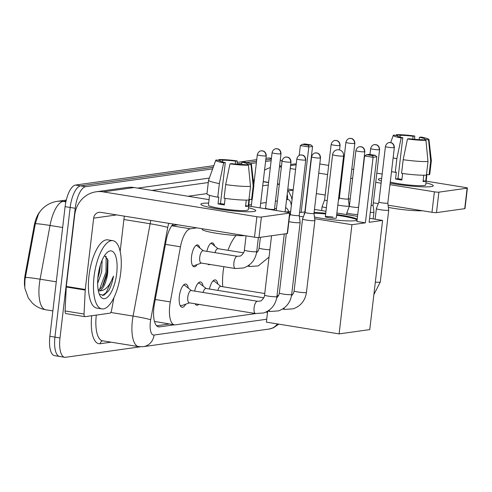 <?xml version="1.0" encoding="UTF-8"?>
<svg xmlns="http://www.w3.org/2000/svg" width="492" height="492" viewBox="0 0 492 492"><rect width="100%" height="100%" fill="white"/><g stroke="black" fill="none" stroke-linecap="round" stroke-linejoin="round"><path stroke-width="0.74" d="M206.849 251.344A11.058 4.139 -80.8 0 1 212.353 242.882A11.058 4.139 -80.8 0 1 214.592 245.938M197.144 264.579A11.058 4.139 -80.8 0 1 194.057 266.781A11.058 4.139 -80.8 0 1 191.56 256.461A11.058 4.139 -80.8 0 1 197.587 244.948A11.058 4.139 -80.8 0 1 199.826 248.011M209.414 289.025A11.759 4.403 -80.8 0 1 215.293 279.905A11.759 4.403 -80.8 0 1 217.858 284.007M194.648 291.098A11.759 4.403 -80.8 0 1 200.533 281.978A11.759 4.403 -80.8 0 1 203.098 286.08M185.736 304.185A11.759 4.403 -80.8 0 1 182.009 307.272A11.759 4.403 -80.8 0 1 179.352 296.295A11.759 4.403 -80.8 0 1 185.767 284.05A11.759 4.403 -80.8 0 1 188.331 288.146M196.849 227.87L190.336 228.786A20.732 7.767 99.2 0 0 180.472 246.806L170.3 301.922A20.732 7.767 99.2 0 0 169.765 305.495A20.732 7.767 99.2 0 0 174.451 324.837A20.732 7.767 99.2 0 0 175.355 324.843L255.735 313.57M40.344 211.296A18.659 6.986 99.2 0 0 34.145 225.969L25.246 274.198A18.659 6.986 99.2 0 0 24.76 277.414A18.659 6.986 99.2 0 0 24.6 286.086M177.833 224.795L171.849 225.637M154.463 321.411L174.451 324.837M210.035 264.462A11.058 4.139 -80.8 0 1 208.823 264.708A11.058 4.139 -80.8 0 1 207.759 264.093M198.829 304.376A11.759 4.403 -80.8 0 1 196.775 305.2A11.759 4.403 -80.8 0 1 195.09 303.767M66.063 201.031L63.167 201.437A24.188 22.275 -98 0 0 57.004 201.369C46.506 203.085 40.535 210.029 38.37 214.315L35.332 223.774L25.387 277.519L24.895 280.231L24.803 288.127M140.331 346.811L65.584 357.29A20.732 7.767 -80.8 0 1 64.68 357.284A20.732 7.767 -80.8 0 1 59.993 337.942L75.227 208.288A20.732 7.767 -80.8 0 1 85.626 186.696L80.565 185.878L213.239 167.274L80.565 185.878A20.732 7.767 -80.8 0 0 70.165 207.47A20.732 7.767 -80.8 0 1 80.565 185.878L75.504 185.06L213.823 165.669M237.175 163.922L241.812 163.27L237.175 163.922M246.646 162.594L256.56 161.204L246.646 162.594M265.754 159.912L271.326 159.131L265.754 159.912M59.993 337.942L54.938 337.125L70.165 207.47L54.938 337.125A20.732 7.767 -80.8 0 0 59.624 356.466A20.732 7.767 -80.8 0 1 54.938 337.125L49.876 336.307L65.104 206.652A20.732 7.767 -80.8 0 1 75.504 185.06M60.528 356.472A20.732 7.767 -80.8 0 1 59.624 356.466L54.563 355.648A20.732 7.767 -80.8 0 1 49.876 336.307M237.218 162.385L256.744 159.648M265.938 158.356L268.466 158.006A20.732 7.767 -80.8 0 1 269.364 158.012L271.418 158.344M173.252 224.057A20.732 7.767 99.2 0 0 166.136 240.588L154.439 303.97A20.732 7.767 99.2 0 0 153.898 307.543A20.732 7.767 99.2 0 0 158.584 326.885A20.732 7.767 99.2 0 0 159.488 326.891L174.316 324.812M280.28 159.894A20.732 7.767 -80.8 0 1 282.008 161.444M85.626 186.696L212.655 168.885M250.219 163.615L256.375 162.754M265.575 161.462L271.141 160.681M276.486 208.479L274.542 208.749M288.712 211.628A20.732 7.767 99.2 0 0 285.631 207.599M169.26 323.994L156.616 325.772M120.694 272.925A34.551 12.94 -80.8 0 1 101.856 308.902A34.551 12.94 -80.8 0 1 94.046 276.664A34.551 12.94 -80.8 0 1 112.883 240.686A34.551 12.94 -80.8 0 1 120.694 272.925M101.856 308.902L96.795 308.084A34.551 12.94 -80.8 0 1 88.984 275.846A34.551 12.94 -80.8 0 1 107.822 239.868L112.883 240.686M98.228 290.206L101.284 287.863L103.351 284.936L107.736 272.605L107.963 260.188L104.593 255.557M98.043 276.104A24.188 9.059 -80.8 0 1 107.287 252.371A24.188 9.059 -80.8 0 1 116.696 273.49A24.188 9.059 -80.8 0 1 109.568 294.874A24.188 9.059 -80.8 0 1 100.227 296.049A24.188 9.059 -80.8 0 1 98.043 276.104M107.736 272.605A17.275 6.47 -80.8 0 1 107.705 272.839A17.275 6.47 -80.8 0 1 99.12 290.821L98.351 290.827M97.828 278.232L99.661 271.541L100.423 264.813M97.631 283.429L101.666 271.861L102.139 260.188M99.316 294.173L103.812 295.28L108.689 290.741C110.885 286.787 112.49 281.904 113.486 276.092C109.562 286.307 104.771 291.221 99.12 290.821M98.283 274.29L99.261 269.093M102.453 286.35L107.01 272.174L107.6 258.835M99.495 289.511L106.008 272.014L106.137 256.252M102.441 295.551L106.241 292.525L113.486 276.092M253.626 211.523A27.638 2.946 -173.3 0 1 225.25 210.023A27.638 2.946 -173.3 0 1 201.29 204.807A27.638 2.946 -173.3 0 1 203.024 203.344A27.638 2.946 -173.3 0 1 208.657 203.079A27.638 2.946 -173.3 0 0 203.024 203.344A27.638 2.946 -173.3 0 0 200.871 204.205A27.638 2.946 -173.3 0 0 222.716 209.684A27.638 2.946 -173.3 0 0 253.626 211.523A27.638 2.946 -173.3 0 0 255.237 211.142A27.638 2.946 -173.3 0 0 248.46 207.753A27.638 2.946 -173.3 0 1 255.772 210.656A27.638 2.946 -173.3 0 1 253.626 211.523M113.898 297.715L111.604 310.169A3.456 1.292 99.2 0 1 109.962 313.17L85.042 316.67A3.456 1.292 99.2 0 1 84.888 316.663L65.916 313.601A3.456 1.292 -80.8 0 1 65.085 310.962L66.26 287.014A3.456 1.292 -80.8 0 1 66.309 286.43L74.692 215.078A27.638 25.455 82 0 1 96.149 191.794A27.638 25.455 82 0 1 103.197 191.874L256.885 216.714A3.456 0.369 6.7 0 0 261.381 217.04L258.976 237.507A3.456 0.369 -173.3 0 1 254.481 237.187L100.792 212.341A6.913 6.365 -98 0 0 99.027 212.323A6.913 6.365 -98 0 0 93.665 218.147L85.282 289.493A3.456 1.292 99.2 0 0 85.233 290.083L84.058 314.031A3.456 1.292 99.2 0 0 84.888 316.663M96.149 191.794L127.065 187.458A27.638 25.455 82 0 1 134.113 187.538L209.063 199.654M289.634 213.079A3.456 0.369 6.7 0 0 289.899 212.968L287.494 233.442A3.456 0.369 -173.3 0 1 287.23 233.546L289.634 213.079L261.381 217.04M289.899 212.968A3.456 0.369 6.7 0 0 287.802 212.378L248.663 206.05M287.23 233.546L258.976 237.507M124.304 216.142L120.159 251.455M248.417 165.189L244.53 164.562A13.819 1.47 -173.3 0 1 231.615 163.627L229.979 163.861A17.964 1.913 -173.3 0 0 248.417 165.189L250.508 186.388L248.903 200.035A22.804 2.429 -173.3 0 1 224.075 198.245L225.68 184.598L229.979 163.861M225.293 162.606L223.651 162.84A17.964 1.913 -173.3 0 1 215.785 160.251A17.964 1.913 -173.3 0 1 216.148 159.974L220.035 160.601A13.819 1.47 -173.3 0 0 219.887 160.779A13.819 1.47 -173.3 0 0 225.293 162.606L220.484 203.547A13.819 1.47 6.7 0 0 224.432 204.235M220.035 160.601L219.992 160.989M241.664 164.531L241.941 162.182L243.577 161.954A17.964 1.913 -173.3 0 1 251.455 164.445L253.86 185.466A22.804 2.429 -173.3 0 1 253.86 185.527L252.255 199.174A22.804 2.429 -173.3 0 1 251.572 199.66L249.007 199.248L248.202 206.068A20.037 2.134 -173.3 0 1 247.144 206.302A20.037 2.134 -173.3 0 1 245.539 206.443L246.283 200.103M249.456 199.322L248.226 209.77A20.037 2.134 -173.3 0 1 246.664 210.398A20.037 2.134 -173.3 0 1 224.26 209.063A20.037 2.134 -173.3 0 1 208.423 205.09L209.567 195.324M223.651 162.84L219.352 183.571L217.753 197.218L218.829 197.071L218.03 203.891A20.037 2.134 -173.3 0 0 224.352 204.918L225.121 198.393M217.753 197.218A22.804 2.429 -173.3 0 1 206.96 193.854L208.565 180.207A22.804 2.429 -173.3 0 1 208.577 180.146L215.785 160.251M219.352 183.571A22.804 2.429 -173.3 0 1 208.565 180.207M253.86 185.527A22.804 2.429 -173.3 0 1 253.171 186.013L251.086 164.814L247.193 164.187L247.101 164.98M251.572 199.66L253.171 186.013M222.495 161.973L222.698 160.226L218.811 159.599L218.54 160.361M218.811 159.599A17.964 1.913 -173.3 0 1 237.255 160.927L235.613 161.161L235.274 164.057M237.169 164.242L237.255 160.927M251.455 164.445A17.964 1.913 -173.3 0 1 251.086 164.814M222.698 160.226A13.819 1.47 -173.3 0 1 235.613 161.161M241.941 162.182A13.819 1.47 -173.3 0 1 247.341 164.008A13.819 1.47 -173.3 0 1 247.193 164.187M244.948 235.643A23.493 2.503 -173.3 0 1 218.62 233.614A23.493 2.503 -173.3 0 1 202.107 229.254L202.169 228.731M250.508 186.388A22.804 2.429 -173.3 0 1 225.68 184.598M248.202 206.068L245.631 205.656M220.484 203.547L218.03 203.891M222.704 286.719A38.007 14.237 -80.8 0 1 223.202 271.154A38.007 14.237 -80.8 0 1 223.829 266.695M227.993 250.311A38.007 14.237 -80.8 0 1 236.08 235.477M314.099 212.489A26.949 2.872 -173.3 0 1 325.735 213.251M336.712 214.543A26.949 2.872 -173.3 0 1 357.186 219.198M357.051 220.342A26.949 2.872 -173.3 0 1 355.562 220.674A26.949 2.872 -173.3 0 1 314.468 217.064M369.129 222.304L376.823 156.8L373.09 157.323L365.396 222.827L351.934 224.715L339.111 333.896L369.763 329.597L382.585 220.416L369.129 222.304M376.823 156.8L375.187 155.306L372.518 155.675L373.09 157.323L364.615 155.952L356.921 221.462L365.396 222.827M304.431 214.051A26.949 2.872 -173.3 0 1 304.13 213.546A26.949 2.872 -173.3 0 1 304.831 213.005M382.585 220.416L369.597 218.319M357.518 216.369L336.891 213.03M325.962 211.265L314.462 209.407M299.616 212.193L301.135 212.439L304.868 211.917L312.561 146.413L308.835 146.936L300.354 145.564L302.316 144.328L304.978 143.953L310.926 144.919L312.561 146.413M290.667 211.351L285.729 212.046M289.702 214.66L290.194 214.733M299.32 216.209L303.361 216.867M314.677 218.694L351.934 224.715M267.66 311.19L266.375 322.137L339.111 333.896M372.518 155.675L366.577 154.716L364.615 155.952M375.187 155.306L369.24 154.34L366.577 154.716M299.191 155.46L300.354 145.564M301.135 212.439L308.835 146.936L308.263 145.288L310.926 144.919M302.316 144.328L308.263 145.288M332.949 217.07A5.529 0.59 6.7 0 0 325.323 216.726A5.529 0.59 6.7 0 0 328.681 217.673A5.529 0.59 6.7 0 0 336.307 218.017L343.601 155.921A5.529 0.59 -173.3 0 1 343.17 156.093A5.529 0.59 -173.3 0 1 335.974 155.577A5.529 0.59 -173.3 0 1 332.617 154.629A5.529 5.529 0 0 1 337.34 149.802A5.529 5.529 0 0 1 343.601 155.921M336.633 215.225A26.949 2.872 -173.3 0 1 341.208 215.914A26.949 2.872 -173.3 0 1 357.106 219.881M314.019 213.171A26.949 2.872 -173.3 0 1 325.649 213.934M179.992 305.138A10.363 3.881 99.2 0 0 180.97 305.686A10.363 3.881 99.2 0 0 181.776 305.6L189.457 302.857M257.488 301.258L191.203 290.544A6.218 2.331 99.2 0 0 187.815 297.02A6.218 2.331 99.2 0 0 189.223 302.82L255.502 313.533A6.218 2.331 99.2 0 1 254.1 307.734A6.218 2.331 99.2 0 1 257.064 301.288A6.218 2.331 99.2 0 1 257.488 301.258L260.028 301.079C261.307 301.356 264.88 297.18 264.573 295.065A6.218 0.664 6.7 0 0 269.487 296.301A6.218 0.664 6.7 0 0 276.442 296.713A6.218 0.664 6.7 0 0 276.584 296.688A6.218 0.664 6.7 0 0 276.928 296.516L284.271 233.964M191.443 290.581L185.017 285.557A10.363 3.881 99.2 0 0 184.279 285.225A10.363 3.881 99.2 0 0 183.178 285.44M288.89 221.591A6.218 0.664 6.7 0 0 291.565 222.138A6.218 0.664 6.7 0 0 299.653 222.722A6.218 0.664 6.7 0 0 300.138 222.525A6.218 0.664 6.7 0 0 300.138 222.507L299.228 215.496A4.489 0.48 6.7 0 0 299.228 215.49A4.489 0.48 6.7 0 1 298.878 215.644A4.489 0.48 6.7 0 1 293.035 215.219A4.489 0.48 6.7 0 1 290.305 214.45A4.489 0.48 6.7 0 0 290.305 214.45L289.468 216.646M206.203 288.509L199.783 283.49A10.363 3.881 99.2 0 0 199.045 283.152A10.363 3.881 99.2 0 0 197.944 283.367M263.749 297.814L205.97 288.472A6.218 2.331 99.2 0 0 203.067 292.457M305.071 212.372A4.489 0.48 6.7 0 0 305.071 212.384L302.555 218.989A6.218 0.664 6.7 0 0 302.549 219.002A6.218 0.664 6.7 0 0 306.332 220.065A6.218 0.664 6.7 0 0 314.419 220.65A6.218 0.664 6.7 0 0 314.905 220.453A6.218 0.664 6.7 0 0 314.905 220.441L306.454 292.377A6.218 0.664 6.7 0 1 306.11 292.549A6.218 0.664 6.7 0 1 305.969 292.574A6.218 0.664 6.7 0 1 299.019 292.156A6.218 0.664 6.7 0 1 294.105 290.926L293.447 293.318L291.467 295.92M311.596 156.837C312.605 152.895 315.944 152.741 315.433 152.914A4.489 4.139 -98 0 1 316.577 152.926A4.489 4.139 82 0 1 320.163 158.024A4.489 0.48 6.7 0 1 315.144 157.729A4.489 0.48 6.7 0 1 311.596 156.837L305.071 212.384A4.489 0.48 6.7 0 0 307.795 213.147A4.489 0.48 6.7 0 0 313.638 213.571A4.489 0.48 6.7 0 0 313.988 213.43A4.489 0.48 6.7 0 0 313.988 213.417M220.97 286.442L214.549 281.418A10.363 3.881 99.2 0 0 213.805 281.08A10.363 3.881 99.2 0 0 212.71 281.295M264.757 293.515L220.736 286.399A6.218 2.331 99.2 0 0 217.833 290.391M349.369 206.16A4.489 0.48 6.7 0 0 349.363 206.173L346.848 212.778A6.218 0.664 6.7 0 0 346.848 212.796A6.218 0.664 6.7 0 0 350.624 213.854A6.218 0.664 6.7 0 0 357.739 214.5M355.888 150.626C356.903 146.684 360.236 146.53 359.726 146.702A4.489 4.139 -98 0 1 360.87 146.714A4.489 4.139 82 0 1 364.461 151.813A4.489 0.48 6.7 0 1 359.437 151.518A4.489 0.48 6.7 0 1 355.888 150.626L349.363 206.173A4.489 0.48 6.7 0 0 352.094 206.935A4.489 0.48 6.7 0 0 357.936 207.36A4.489 0.48 6.7 0 0 358.287 207.218A4.489 0.48 6.7 0 0 358.287 207.206M370.298 212.347A6.218 0.664 6.7 0 0 373.477 212.366A6.218 0.664 6.7 0 0 373.963 212.175A6.218 0.664 6.7 0 0 373.963 212.157L373.053 205.139A4.489 0.48 6.7 0 1 373.053 205.152A4.489 0.48 6.7 0 1 372.702 205.287A4.489 0.48 6.7 0 1 371.122 205.318M388.243 210.299A6.218 0.664 6.7 0 0 388.729 210.102A6.218 0.664 6.7 0 0 388.729 210.084L387.813 203.073A4.489 0.48 6.7 0 0 387.813 203.067A4.489 0.48 6.7 0 1 387.462 203.221A4.489 0.48 6.7 0 1 381.62 202.796A4.489 0.48 6.7 0 1 378.895 202.028A4.489 0.48 6.7 0 0 378.895 202.028L376.38 208.633A6.218 0.664 6.7 0 0 376.374 208.651A6.218 0.664 6.7 0 0 380.156 209.715A6.218 0.664 6.7 0 0 388.243 210.299M192.907 265.895L192.747 265.871A10.363 3.881 99.2 0 0 192.907 265.895A10.363 3.881 99.2 0 0 193.713 265.809L201.394 263.066M199.752 257.224A6.218 2.331 99.2 0 0 201.154 263.029L235.311 268.546A6.218 2.331 99.2 0 1 233.903 262.746A6.218 2.331 99.2 0 1 236.873 256.301A6.218 2.331 99.2 0 1 237.298 256.27L203.141 250.748A6.218 2.331 99.2 0 0 199.752 257.224M203.374 250.785L196.954 245.766A10.363 3.881 99.2 0 0 196.216 245.428A10.363 3.881 99.2 0 0 196.044 245.41M265.354 208.749L265.557 208.221A4.489 0.48 6.7 0 0 265.557 208.227A4.489 0.48 6.7 0 0 268.288 208.989A4.489 0.48 6.7 0 0 274.13 209.414A4.489 0.48 6.7 0 0 274.481 209.272A4.489 0.48 6.7 0 0 274.481 209.26L274.604 210.244M218.141 248.718L211.72 243.694A10.363 3.881 99.2 0 0 210.976 243.355A10.363 3.881 99.2 0 0 210.81 243.343M243.558 252.827L217.907 248.675A6.218 2.331 99.2 0 0 215.004 252.667M331.141 144.396C332.155 140.454 335.489 140.3 334.978 140.472A4.489 4.139 -98 0 1 336.122 140.484A4.489 4.139 82 0 1 339.714 145.589A4.489 0.48 6.7 0 1 334.689 145.288A4.489 0.48 6.7 0 1 331.141 144.396L324.615 199.943A4.489 0.48 6.7 0 0 324.615 199.943L322.106 206.548A6.218 0.664 6.7 0 0 322.1 206.566A6.218 0.664 6.7 0 0 325.876 207.624A6.218 0.664 6.7 0 0 326.381 207.704M324.615 199.943A4.489 0.48 6.7 0 0 327.211 200.687M337.838 204.973A6.218 0.664 6.7 0 0 340.642 205.558A6.218 0.664 6.7 0 0 348.736 206.142A6.218 0.664 6.7 0 0 349.215 205.945A6.218 0.664 6.7 0 0 349.215 205.927L349.117 206.825M339.382 197.858A4.489 0.48 6.7 0 0 339.382 197.87A4.489 0.48 6.7 0 0 342.112 198.639A4.489 0.48 6.7 0 0 347.955 199.063A4.489 0.48 6.7 0 0 348.305 198.922A4.489 0.48 6.7 0 0 348.305 198.909L349.215 205.927M431.121 186.628A27.638 2.946 -173.3 0 1 390.156 183.159A27.638 2.946 -173.3 0 0 431.121 186.628A27.638 2.946 -173.3 0 0 432.732 186.253A27.638 2.946 -173.3 0 0 425.961 182.864A27.638 2.946 -173.3 0 1 433.274 185.767A27.638 2.946 -173.3 0 1 431.121 186.628M381.362 181.044A27.638 2.946 -173.3 0 1 378.785 179.912A27.638 2.946 -173.3 0 1 380.525 178.455A27.638 2.946 -173.3 0 1 381.675 178.325A27.638 2.946 -173.3 0 0 380.525 178.455A27.638 2.946 -173.3 0 0 378.373 179.316A27.638 2.946 -173.3 0 0 381.362 181.044M264.548 170.183A27.638 25.455 82 0 1 270.329 167.618M279.468 166.813A27.638 25.455 82 0 1 280.692 166.979L281.344 167.089M290.225 168.522L295.6 169.389M318.724 173.129L327.598 174.562M341.153 176.751L341.848 176.868M350.722 178.301L352.604 178.602M375.728 182.341L381.103 183.208M389.978 184.648L434.387 191.825A3.456 0.369 6.7 0 0 438.882 192.151L436.478 212.618A3.456 0.369 -173.3 0 1 431.982 212.292L388.096 205.201M467.129 188.184A3.456 0.369 6.7 0 0 467.4 188.079L464.995 208.553A3.456 0.369 -173.3 0 1 464.725 208.657L467.129 188.184L438.882 192.151M467.4 188.079A3.456 0.369 6.7 0 0 465.303 187.489L426.164 181.161M319.8 163.971L328.674 165.404M342.229 167.594L342.924 167.71M351.798 169.143L353.68 169.445M376.804 173.184L382.179 174.051M464.725 208.657L436.478 212.618M378.286 203.614L373.323 202.815M350.199 199.075L348.318 198.774M339.443 197.335L338.748 197.224M325.194 195.035L316.319 193.602M293.195 189.863L287.82 188.989M425.918 140.3L422.031 139.673A13.819 1.47 -173.3 0 1 409.116 138.738L407.474 138.972A17.964 1.913 -173.3 0 0 425.918 140.3L428.009 161.499L426.404 175.146A22.804 2.429 -173.3 0 1 401.577 173.35L403.176 159.703L407.474 138.972M402.788 137.717L401.152 137.945A17.964 1.913 -173.3 0 1 393.28 135.362A17.964 1.913 -173.3 0 1 393.643 135.085L397.536 135.712A13.819 1.47 -173.3 0 0 397.388 135.89A13.819 1.47 -173.3 0 0 402.788 137.717L397.979 178.657A13.819 1.47 6.7 0 0 401.933 179.346M397.536 135.712L397.487 136.1M419.159 139.642L419.436 137.293L421.078 137.059A17.964 1.913 -173.3 0 1 428.956 139.55L431.355 160.577A22.804 2.429 -173.3 0 1 431.355 160.638L429.756 174.285A22.804 2.429 -173.3 0 1 429.067 174.771L426.502 174.359L425.703 181.179A20.037 2.134 -173.3 0 1 424.645 181.413A20.037 2.134 -173.3 0 1 423.04 181.554L423.784 175.213M426.951 174.426L425.728 184.881A20.037 2.134 -173.3 0 1 424.166 185.502A20.037 2.134 -173.3 0 1 390.279 182.077M401.152 137.945L396.853 158.682L395.248 172.329L396.331 172.182L395.531 179.002A20.037 2.134 -173.3 0 0 401.853 180.023L402.622 173.498M395.248 172.329A22.804 2.429 -173.3 0 1 391.515 171.585M396.853 158.682A22.804 2.429 -173.3 0 1 393.12 157.938M431.355 160.638A22.804 2.429 -173.3 0 1 430.672 161.124L428.581 139.925L424.694 139.297L424.602 140.085M429.067 174.771L430.672 161.124M399.996 137.084L400.199 135.337L396.306 134.71L396.042 135.472M396.306 134.71A17.964 1.913 -173.3 0 1 414.75 136.038L413.114 136.272L412.77 139.168M414.67 139.347L414.75 136.038M428.956 139.55A17.964 1.913 -173.3 0 1 428.581 139.925M400.199 135.337A13.819 1.47 -173.3 0 1 413.114 136.272M419.436 137.293A13.819 1.47 -173.3 0 1 424.842 139.119A13.819 1.47 -173.3 0 1 424.694 139.297M422.45 210.754A23.493 2.503 -173.3 0 1 388.379 207.384M428.009 161.499A22.804 2.429 -173.3 0 1 403.176 159.703M425.703 181.179L423.132 180.767M397.979 178.657L395.531 179.002M155.263 299.493L170.3 301.922M25.246 274.198L26.039 274.327M34.145 225.969L34.938 226.099M165.435 244.37L180.472 246.806M171.745 225.779L190.336 228.786M65.885 201.874L63.167 201.437A27.638 10.357 99.2 0 0 50.018 225.465L40.098 279.204A27.638 10.357 99.2 0 0 39.385 283.964A27.638 10.357 99.2 0 0 45.633 309.757L52.859 310.926M25.387 277.519A24.188 1.328 -169.5 0 1 40.098 279.204L56.279 281.818M62.656 227.507L50.018 225.465A24.188 1.328 -169.5 0 0 35.332 223.774M65.104 206.652L75.227 208.288M268.466 158.006L271.399 158.479M157.729 326.608L159.488 326.891M168.762 223.331A13.819 5.178 99.2 0 0 167.747 227.433L150.706 319.751A13.819 5.178 99.2 0 0 150.349 322.137A13.819 5.178 99.2 0 0 154.076 335.034L266.719 319.24M154.076 335.034A13.819 12.73 -98 0 1 143.344 346.675L138.621 346.626A27.638 10.357 -80.8 0 1 132.366 320.839A27.638 10.357 -80.8 0 1 133.086 316.073L110.78 312.469M111.112 342.18L100.208 343.711A3.456 3.18 82 0 1 102.73 340.827M100.208 343.711A31.094 11.648 -80.8 0 1 91.709 315.735M96.309 315.089A27.638 10.357 99.2 0 0 102.57 340.802L138.621 346.626M137.717 188.116L209.328 178.079M150.706 319.751A13.819 0.763 -169.5 0 0 133.086 316.073L150.128 223.755L123.91 219.518M167.747 227.433A13.819 0.763 -169.5 0 0 150.128 223.755A27.638 10.357 -80.8 0 1 150.823 220.428M268.57 182.575L263.195 181.708M254.321 180.275L253.245 180.097M188.042 196.253L206.991 193.596M262.716 185.785L268.288 185.004M208.288 182.532L151.991 190.429M291.332 205.693A13.819 5.178 99.2 0 0 287.519 199.543L286.559 199.678M277.365 200.97L275.422 201.24M266.227 202.532L260.655 203.313M251.461 204.604L248.792 204.98M287.519 199.543A13.819 12.73 -98 0 0 287.199 194.272M279.284 184.666A13.819 12.73 -98 0 0 277.439 184.051M278.81 324.148L273.392 327.832L269.142 329.037A13.819 12.73 -98 0 0 277.39 323.921M134.113 187.538L103.197 191.874M116.696 214.912L93.665 218.147M66.309 286.43L85.282 289.493M254.481 237.187L256.885 216.714M85.233 290.083L66.26 287.014M65.085 310.962L84.058 314.031M290.637 162.169A4.489 4.139 82 0 0 287.045 157.065A4.489 4.139 -98 0 0 285.901 157.053C286.412 156.88 283.078 157.034 282.064 160.976A4.489 0.48 6.7 0 0 285.612 161.868A4.489 0.48 6.7 0 0 290.637 162.169A4.489 0.48 6.7 0 0 290.987 162.028L285.12 211.947M305.403 160.097A4.489 4.139 82 0 0 301.811 154.998A4.489 4.139 -98 0 0 300.667 154.986C301.178 154.814 297.838 154.962 296.83 158.91A4.489 0.48 6.7 0 0 300.378 159.795A4.489 0.48 6.7 0 0 305.403 160.097A4.489 0.48 6.7 0 0 305.753 159.955L299.228 215.502M269.149 310.2A6.218 2.331 99.2 0 0 270.268 311.467L267.857 311.073M276.701 297.992L278.687 295.385L279.339 292.998A6.218 0.664 6.7 0 0 284.253 294.228A6.218 0.664 6.7 0 0 291.209 294.64A6.218 0.664 6.7 0 0 291.344 294.622A6.218 0.664 6.7 0 0 291.688 294.45L300.138 222.525M283.915 308.127A6.218 2.331 99.2 0 0 285.034 309.394L282.623 309.007M320.163 158.024A4.489 0.48 6.7 0 0 320.513 157.883L313.988 213.43L314.905 220.441M364.461 151.813A4.489 0.48 6.7 0 0 364.812 151.671L358.447 208.454M379.227 149.746A4.489 4.139 82 0 0 375.636 144.642A4.489 4.139 -98 0 0 374.492 144.63C375.002 144.457 371.663 144.611 370.654 148.553A4.489 0.48 6.7 0 0 374.203 149.445A4.489 0.48 6.7 0 0 379.227 149.746A4.489 0.48 6.7 0 0 379.578 149.605L373.053 205.152M393.987 147.674A4.489 4.139 82 0 0 390.402 142.575A4.489 4.139 -98 0 0 389.258 142.563C389.769 142.391 386.429 142.539 385.421 146.487A4.489 0.48 6.7 0 0 388.969 147.372A4.489 0.48 6.7 0 0 393.987 147.674A4.489 0.48 6.7 0 0 394.338 147.532L387.813 203.079M375.341 282.094A6.218 0.664 6.7 0 0 379.793 282.217A6.218 0.664 6.7 0 0 379.935 282.199A6.218 0.664 6.7 0 0 380.279 282.027L388.729 210.102M265.889 155.939A4.489 4.139 82 0 0 262.298 150.841A4.489 4.139 -98 0 0 261.154 150.829C261.664 150.657 258.331 150.804 257.316 154.752A4.489 0.48 6.7 0 0 260.865 155.638A4.489 0.48 6.7 0 0 265.889 155.939A4.489 0.48 6.7 0 0 266.24 155.798L260.12 207.907M237.298 256.27L239.832 256.092C241.123 256.369 244.69 252.168 244.376 250.077A6.218 0.664 6.7 0 0 249.296 251.314A6.218 0.664 6.7 0 0 256.246 251.726A6.218 0.664 6.7 0 0 256.387 251.701A6.218 0.664 6.7 0 0 256.732 251.529L258.374 237.544M280.655 153.867A4.489 4.139 82 0 0 277.064 148.768A4.489 4.139 -98 0 0 275.92 148.756C276.43 148.584 273.091 148.732 272.082 152.68A4.489 0.48 6.7 0 0 275.631 153.572A4.489 0.48 6.7 0 0 280.655 153.867A4.489 0.48 6.7 0 0 281.006 153.725L274.481 209.272M248.958 265.213A6.218 2.331 99.2 0 0 250.077 266.48L247.66 266.086M256.504 253.005L258.497 250.385L259.143 248.011A6.218 0.664 6.7 0 0 263.066 249.093A6.218 0.664 6.7 0 0 269.899 249.715M339.714 145.589A4.489 0.48 6.7 0 0 340.064 145.447L339.535 149.937M354.48 143.516A4.489 4.139 82 0 0 350.888 138.418A4.489 4.139 -98 0 0 349.744 138.406C350.255 138.234 346.915 138.381 345.907 142.329A4.489 0.48 6.7 0 0 349.455 143.215A4.489 0.48 6.7 0 0 354.48 143.516A4.489 0.48 6.7 0 0 354.83 143.375L348.305 198.922M296.135 164.814L290.569 165.595M281.369 166.886L280.692 166.979M293.158 190.17L288.509 190.822M431.982 212.292L434.387 191.825M285.126 211.886L285.932 212.015M57.004 201.369L66.291 200.066M24.797 288.127L28.333 298.029L32.312 303.041C36.051 306.639 40.492 308.878 45.633 309.757M64.68 357.284L59.624 356.466M268.589 182.397L263.214 181.523M254.339 180.09L253.226 179.912M292.045 199.635L291.307 196.665L287.728 189.783M279.333 184.223L277.679 183.86M143.344 346.675L269.142 329.037M267.519 312.389L265.889 312.125M325.323 216.726L332.617 154.629M180.97 305.686L180.177 305.557M255.502 313.533L263.718 312.955C271.295 310.151 275.698 304.671 276.928 296.516M184.279 285.225L183.485 285.096M264.573 295.065L271.541 235.748M282.064 160.976L276.246 210.508M290.987 162.028C290.95 158.08 287.863 157.065 288.121 157.305L285.901 157.053M270.268 311.467L278.484 310.889C286.055 308.078 290.458 302.598 291.688 294.45M199.045 283.152L198.251 283.023M279.339 292.998L286.307 233.675M296.83 158.91L290.305 214.45M305.753 159.955C305.716 156.013 302.629 154.998 302.887 155.232L300.667 154.986M285.034 309.394L293.25 308.816C300.821 306.006 305.224 300.526 306.454 292.377M213.805 281.08L213.018 280.957M277.045 295.501L278.515 295.741M294.105 290.926L302.549 219.002M320.513 157.883C320.483 153.941 317.395 152.926 317.647 153.166L315.433 152.914M346.632 214.604L346.848 212.796M364.812 151.671C364.775 147.729 361.688 146.714 361.946 146.954L359.726 146.702M373.176 218.897L373.963 212.175M370.654 148.553L369.959 154.457M379.578 149.605C379.541 145.657 376.454 144.642 376.712 144.882L374.492 144.63M373.871 294.591L380.279 282.027M375.138 219.217L376.374 208.651M385.421 146.487L378.895 202.028M394.338 147.532C394.307 143.59 391.22 142.575 391.472 142.809L389.258 142.563M256.732 251.529C255.502 259.684 251.098 265.163 243.522 267.968L235.311 268.546M244.376 250.077L246.055 235.822M257.316 154.752L253.786 184.826M252.07 199.438L251.24 206.468M266.24 155.798C266.203 151.856 263.115 150.841 263.374 151.075L261.154 150.829M269.032 257.088L258.288 265.901L250.077 266.48M259.143 248.011L260.403 237.31M272.082 152.68L265.557 208.227M281.006 153.725C280.969 149.783 277.882 148.768 278.14 149.002L275.92 148.756M321.627 210.564L322.1 206.566M340.064 145.447C340.027 141.499 336.94 140.484 337.198 140.724L334.978 140.472M345.907 142.329L339.382 197.87L338.355 200.57M354.83 143.375C354.793 139.433 351.706 138.418 351.964 138.652L349.744 138.406M296.264 163.731L290.692 164.512M281.498 165.804L279.554 166.075M393.28 135.362L390.666 142.588"/></g></svg>
